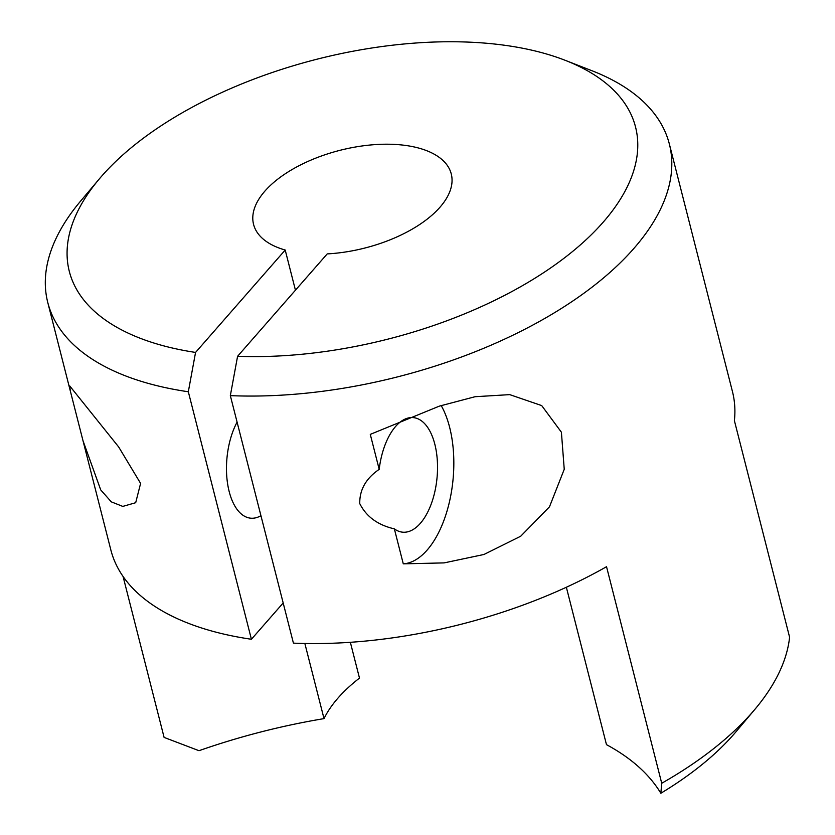 <?xml version="1.0" encoding="UTF-8"?>
<svg xmlns="http://www.w3.org/2000/svg" width="835" height="835" viewBox="0 0 835 835"><rect width="100%" height="100%" fill="white"/><g stroke="black" fill="none" stroke-linecap="round" stroke-linejoin="round"><path stroke-width="1.25" d="M379.194 469.364C365.991 478.371 359.509 489.79 359.76 503.599C366.314 516.667 377.848 525.079 394.36 528.858L403.274 563.844L444.116 562.894L483.966 554.482L520.696 536.237L549.482 506.814L564.241 469.291L561.402 432.206L541.706 405.591L509.736 394.631L475.105 396.708L439.377 406.123L370.281 434.377L379.194 469.364A57.531 29.204 95.3 0 1 413.252 417.604A57.531 29.204 95.3 0 1 434.826 444.23A57.531 29.204 95.3 0 1 431.33 503.735A57.531 29.204 95.3 0 1 402.7 532.187A57.531 29.204 95.3 0 1 394.36 528.858M260.938 515.696A57.531 29.204 -84.7 0 1 250.75 518.191A57.531 29.204 -84.7 0 1 229.176 491.564A57.531 29.204 -84.7 0 1 237.088 422.124M140.604 483.402L118.674 446.965L69.733 385.947L70.349 391.093L82.999 440.713L100.722 489.915L111.305 501.856L122.787 506.407L135.688 502.712L140.604 483.402M195.557 352.433L285.205 250.03A102.016 50.413 165.7 0 1 253.569 224.375A102.016 50.413 165.7 0 1 339.97 150.321A102.016 50.413 165.7 0 1 451.276 173.983A102.016 50.413 165.7 0 1 327.216 253.903L237.578 356.294A292.177 144.392 -14.3 0 0 583.414 242.181A292.177 144.392 -14.3 0 0 565.065 60.266A292.177 144.392 -14.3 0 0 99.229 179.014A292.177 144.392 -14.3 0 0 195.557 352.433L188.324 391.761L251.408 639.266L283.18 602.974M251.408 639.266A320.734 158.514 165.7 0 1 110.846 549.962L82.999 440.713M565.065 60.266L591.994 70.745A320.734 158.514 165.7 0 1 669.357 144.027L732.441 391.521A320.734 158.514 165.7 0 1 734.393 420.642L789.597 637.209A320.734 158.514 -14.3 0 1 754.798 709.458A320.734 158.514 -14.3 0 1 661.727 783.261L606.534 566.704A320.734 158.514 165.7 0 1 293.419 643.138L230.335 395.633L237.578 356.294M188.324 391.761A320.734 158.514 165.7 0 1 47.762 302.468A320.734 158.514 165.7 0 1 80.609 201.099L99.229 179.014M669.357 144.027A320.734 158.514 165.7 0 1 544.921 318.354A320.734 158.514 165.7 0 1 230.335 395.633M350.356 642.303L359.488 678.103A168.941 83.49 -14.3 0 0 324.011 718.622A375.416 185.537 -14.3 0 0 199.001 750.696L164.098 737.409L123.069 576.463M754.798 709.458L736.178 731.543A292.177 144.392 165.7 0 1 660.85 793.25L661.727 783.261M566.349 587.245L606.471 744.643A375.416 185.537 165.7 0 1 660.85 793.25M324.011 718.622L304.858 643.493M285.205 250.03L295.444 290.194M403.274 563.844A89.261 45.309 95.3 0 0 449.136 503.161A89.261 45.309 95.3 0 0 441.172 405.528M47.762 302.468L70.349 391.093"/></g></svg>
